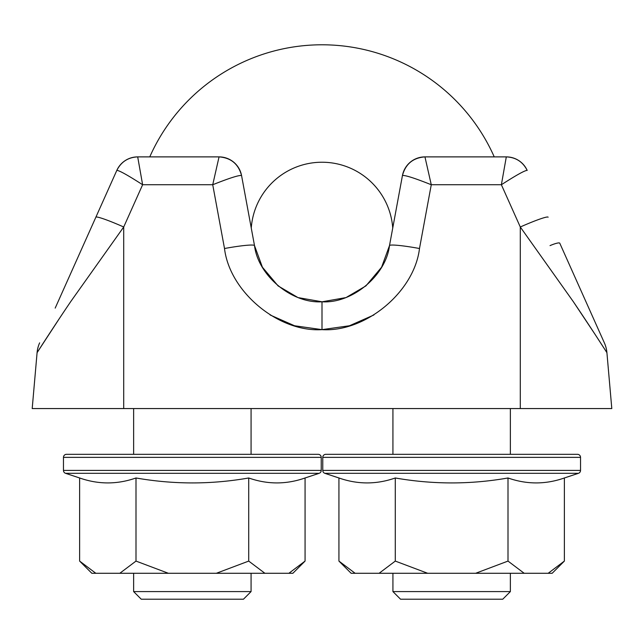 <?xml version="1.0" encoding="UTF-8"?>
<svg xmlns="http://www.w3.org/2000/svg" width="644" height="644" viewBox="0 0 644 644"><rect width="100%" height="100%" fill="white"/><g stroke="black" fill="none" stroke-linecap="round" stroke-linejoin="round"><path stroke-width="0.97" d="M149.762 156.886A188.37 188.37 0 0 1 494.238 156.886M595.893 335.653L606.914 352.662C606.117 351.391 588.423 323.876 573.047 301.279L520.288 226.994L501.378 184.739L431.271 184.739L419.494 248.512C414.358 291.853 365.559 332.465 322 329.639C278.441 332.465 229.642 291.853 224.506 248.512A30.501 2.616 -10.5 0 1 254.509 245.622L251.257 228.057A70.929 70.929 0 0 1 322 162.232A70.929 70.929 0 0 1 392.743 228.057M251.071 591.586L243.448 599.218L141.253 599.218L133.63 591.586L251.071 591.586L251.071 573.289M510.37 591.586L502.747 599.218L400.552 599.218L392.929 591.586L510.37 591.586L510.37 573.289M119.8 573.289L135.997 561.085L135.997 477.977C117.208 484.562 98.419 484.562 79.631 477.977L79.631 561.085L91.834 573.289L292.867 573.289L305.071 561.085L305.071 477.977L319.15 473.316A3.051 3.051 0 0 0 321.235 470.418L321.235 457.369A3.051 3.051 0 0 0 318.184 454.318L66.517 454.318A3.051 3.051 0 0 0 63.466 457.369L63.466 470.418A3.051 3.051 0 0 0 65.559 473.316L319.15 473.316M288.874 573.289L305.071 561.085M133.63 573.289L133.63 591.586M216.32 573.289L248.713 561.085L248.713 477.977C211.321 484.57 173.743 484.57 135.997 477.977C117.208 484.562 98.419 484.562 79.631 477.977L65.559 473.316M548.173 573.289L564.369 561.085L552.166 573.289L351.133 573.289L338.929 561.085L338.929 477.977L324.85 473.316A3.051 3.051 0 0 1 322.765 470.418L322.765 457.369A3.051 3.051 0 0 1 325.816 454.318L392.929 454.318L392.929 408.562M392.929 573.289L392.929 591.586M510.37 408.562L510.37 454.318L577.483 454.318L325.816 454.318M577.483 454.318A3.051 3.051 0 0 1 580.534 457.369L580.534 470.418A3.051 3.051 0 0 1 578.441 473.316L324.85 473.316M564.369 561.085L564.369 477.977C545.581 484.562 526.792 484.562 508.003 477.977C470.611 484.57 433.042 484.57 395.287 477.977C376.499 484.562 357.718 484.562 338.929 477.977M564.369 477.977L578.441 473.316M133.63 408.562L133.63 454.318M251.071 408.562L251.071 454.318M79.631 561.085L95.827 573.289M135.997 561.085L168.382 573.289M248.713 561.085L264.909 573.289M248.713 477.977C267.502 484.562 286.282 484.562 305.071 477.977M427.68 573.289L395.287 561.085L379.091 573.289M395.287 561.085L395.287 477.977M355.126 573.289L338.929 561.085M524.2 573.289L508.003 561.085L475.618 573.289M508.003 561.085L508.003 477.977M559.773 243.207L604.362 342.866L559.773 243.207A10.674 1.779 -24.1 0 0 550.024 245.622M224.506 248.512L212.729 184.739C228.99 178.259 238.578 175.176 241.468 175.482L241.572 175.611C238.505 164.043 231.003 157.804 219.073 156.886L219.073 156.886A22.878 22.878 0 0 1 241.572 175.611L254.509 245.622C258.059 275.632 291.845 303.743 322 301.786C352.155 303.743 385.941 275.632 389.491 245.622L402.428 175.611A22.878 22.878 0 0 1 424.927 156.886L506.321 156.886A22.878 22.878 0 0 1 527.203 170.427C522.88 161.845 515.916 157.337 506.321 156.886A22.878 22.846 -90 0 1 527.122 170.354L527.203 170.427M55.191 308.106L116.797 170.427A22.878 22.878 0 0 1 137.679 156.886L219.049 156.886A22.878 22.822 -90 0 1 241.468 175.482M219.049 156.886L212.729 184.739L142.622 184.739L123.712 226.994L70.985 301.231C55.537 323.932 37.916 351.35 37.086 352.662L32.2 408.562L611.8 408.562L606.914 352.662A30.501 30.501 0 0 0 604.362 342.866M573.401 301.786L594.605 333.681M59.176 318.836L37.086 352.662L32.2 408.562M365.905 285.912L346.609 297.23L365.905 285.912L381.602 267.196L389.491 245.622A30.501 2.616 -169.5 0 1 419.494 248.512M254.509 245.622L262.398 267.196L278.095 285.912L297.391 297.23L278.095 285.912M84.227 243.207L55.191 308.106L84.227 243.207M137.679 156.886C128.084 157.337 121.12 161.845 116.797 170.427L116.878 170.354A22.878 22.846 90 0 1 137.695 156.886L142.622 184.739C128.051 175.353 119.47 170.563 116.878 170.354M424.927 156.886C412.997 157.804 405.495 164.043 402.428 175.611L402.532 175.482A22.878 22.822 90 0 1 424.951 156.886L431.271 184.739C415.01 178.259 405.422 175.176 402.532 175.482M520.288 408.562L520.288 226.994A30.501 2.431 -24.1 0 1 548.133 217.189M123.712 408.562L123.712 226.994A30.501 2.431 -155.9 0 0 95.867 217.189M37.086 352.662A30.501 30.501 0 0 1 39.638 342.866M580.534 457.369L322.765 457.369M580.534 470.418L322.765 470.418M63.466 470.418L321.235 470.418M63.466 457.369L321.235 457.369M322 329.639L322 301.786L298.655 297.697M270.142 314.988L294.55 325.759L322 329.639L349.451 325.759L373.858 314.988M506.305 156.886L501.378 184.739C515.949 175.353 524.53 170.563 527.122 170.354M345.345 297.697L322.145 301.786"/></g></svg>
